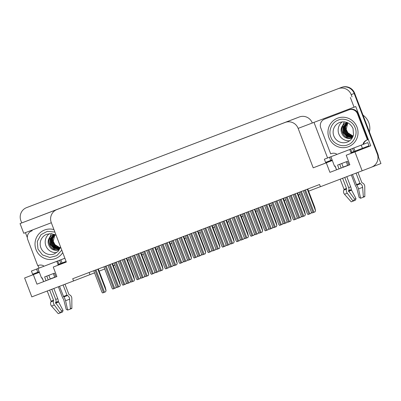 <?xml version="1.0" encoding="UTF-8"?>
<svg xmlns="http://www.w3.org/2000/svg" width="401" height="401" viewBox="0 0 401 401"><rect width="100%" height="100%" fill="white"/><g stroke="black" fill="none" stroke-linecap="round" stroke-linejoin="round"><path stroke-width="0.6" d="M54.731 277.211L50.21 278.936M43.584 281.472L42.02 277.898M334.97 166.074L336.534 169.648M343.161 167.112L347.682 165.387M56.892 276.565L36.967 284.174L56.887 276.555L53.263 267.051L59.934 264.475L58.401 265.061L58.295 264.78M39.378 272.329L24.611 277.988L31.829 296.885L73.553 280.961L72.706 278.74L319.572 184.505L320.424 186.726L362.148 170.796L354.93 151.899L346.213 155.227L349.842 164.741L329.918 172.35L326.284 162.836L313.206 167.829L298.143 128.38A10.18 10 -111.1 0 0 285.166 122.435L56.987 209.538A10.18 10 -111.1 0 0 56.952 209.548A10.18 10 -111.1 0 0 51.278 222.615L66.34 262.059L53.263 267.051M66.315 262.003L58.391 265.031M38.982 268.119L38.015 265.577M27.358 237.673L25.433 232.64M332.314 160.47L329.015 161.728L328.795 161.157M327.577 157.969L314.028 122.48M298.143 128.38L355.747 106.546L370.74 145.799L351.341 153.207M56.987 209.538L20.05 223.578L23.754 233.282L51.328 222.755M312.274 122.927A10.18 10 -111.1 0 0 299.301 116.982L21.729 222.931L20.877 220.71A10.18 10 68.9 0 1 26.556 207.643A10.18 10 68.9 0 1 26.586 207.633L338.223 88.676A10.18 10 68.9 0 1 351.196 94.621L352.043 96.841M354.073 107.192L350.369 97.488M29.519 206.5A10.18 10 68.9 0 1 29.549 206.49A10.18 10 68.9 0 1 29.584 206.475L341.216 87.518A10.18 10 68.9 0 1 354.188 93.468L380.95 163.543L362.148 170.796M354.93 151.899L370.74 145.799M24.611 277.988L39.363 272.294M20.05 223.578L21.729 222.931M73.553 280.961L94.561 272.875M99.117 271.136L104.736 268.991M113.353 265.703L114.886 265.116M127.588 260.264L129.122 259.678M141.824 254.83L143.363 254.244M156.059 249.397L157.598 248.81M170.3 243.963L171.834 243.377M184.535 238.53L186.069 237.943M198.771 233.096L200.305 232.51M213.006 227.663L214.545 227.076M227.242 222.224L228.781 221.638M241.482 216.791L243.016 216.204M255.718 211.357L257.252 210.771M269.953 205.924L271.487 205.337M284.189 200.49L285.728 199.904M298.424 195.056L299.963 194.47M308.605 191.172L320.399 186.665M313.206 167.829L329.015 161.728M346.213 155.227L352.885 152.651L351.351 153.232L351.246 152.956M332.329 160.505L326.284 162.836M36.967 284.174L33.333 274.66M349.842 164.741L329.918 172.35M89.137 272.469L89.964 274.63M26.556 207.643L29.549 206.49A10.18 10 68.9 0 1 29.584 206.475L341.216 87.518A10.18 10 68.9 0 1 354.188 93.468L377.316 154.029A10.18 10 68.9 0 1 371.642 167.097M29.995 206.315A10.18 10 68.9 0 1 30.03 206.304A10.18 10 68.9 0 1 30.06 206.289L341.697 87.338A10.18 10 68.9 0 1 354.669 93.283L377.797 153.849A10.18 10 68.9 0 1 378.464 157.037M311.397 212.154L310.986 213.402L308.013 214.535L307.331 213.763L299.136 192.305M311.422 212.224L310.986 213.402M307.778 189.006L314.745 207.252L315.537 210.585L315.076 211.853L312.103 212.986L311.417 212.214L303.221 190.746M315.537 210.585L315.076 211.853M297.602 192.891L304.57 211.147L305.361 214.48L304.9 215.748L303.813 216.164L301.933 216.881L301.256 216.049L300.835 217.287L297.868 218.42L297.181 217.648L288.986 196.184M293.046 194.63L301.256 216.049M305.361 214.48L304.9 215.748M332.093 159.899L330.76 156.776L352.554 148.455L353.767 151.628L351.908 152.335L350.7 149.167M348.87 165.102L347.426 161.322L337.582 165.082L339.025 168.856M351.326 174.931L355.216 185.112A3.734 1.333 -110.9 0 0 356.619 187.548L359.121 197.467L360.619 198.249L358.509 188.921A3.734 1.333 -110.9 0 0 356.695 185.147L352.454 174.495M356.058 173.122L359.948 183.302L360.459 183.708A3.734 2.747 69.1 0 1 362.614 187.352L363.381 197.192L360.619 198.249M363.331 196.57L364.83 196.635L364.77 186.515A3.734 3.489 69.2 0 0 362.434 182.946L362.028 182.771A0.341 0.316 -110.8 0 1 361.837 182.575L357.953 172.4M349.742 149.533L351.07 153.022M336.589 169.788L335.146 166.009L334.519 166.245L330.885 156.731M346.805 176.656L350.69 186.831A3.734 1.333 69.1 0 1 351.266 189.583L356.013 198.645L355.416 200.224L351.206 201.838L344.504 194.264A3.734 3.489 -110.8 0 1 343.868 190.039L344.058 189.638A0.341 0.316 69.2 0 0 344.063 189.367L340.178 179.187M342.614 178.255L346.504 188.435L346.414 189.071A3.734 2.531 69.1 0 0 347.286 193.202L353.075 201.127L354.619 199.182L348.83 191.257L348.86 190.51A3.734 2.531 69.1 0 0 348.654 187.613L344.765 177.432M346.294 161.753L347.737 165.533M341.772 163.483L343.216 167.257M341.176 168.039L339.732 164.26M356.013 198.645L354.614 199.182M364.83 196.635L363.381 197.187M362.439 148.31L361.226 145.142L367.787 142.606L369 145.779L353.767 151.628M350.95 152.706L351.908 152.335M331.968 159.944L325.582 162.38L324.369 159.212L367.787 142.606M361.226 145.142L352.554 148.455M330.76 156.776L324.369 159.212M364.008 144.049A3.393 0.642 -110.9 0 0 364.003 144.044L363.762 143.413L363.166 143.643A6.787 6.667 68.9 0 1 367.421 139.839L368.018 139.608L358.088 113.608A6.787 6.667 -111.1 0 0 349.441 109.643L325.151 118.917A6.787 6.667 -111.1 0 0 325.131 118.922A6.787 6.667 -111.1 0 0 325.111 118.932M331.462 153.548A6.787 6.667 68.9 0 0 331.276 153.633L330.675 153.864L320.745 127.864A6.787 6.667 68.9 0 1 324.529 119.152A6.787 6.667 68.9 0 1 324.554 119.147L348.84 109.874A6.787 6.667 68.9 0 1 357.492 113.839L367.421 139.839M363.762 143.413A6.787 6.667 68.9 0 1 367.176 139.914M363.406 144.28L363.166 143.643M330.675 153.864A6.787 6.667 68.9 0 1 336.384 153.869L336.624 154.5M297.161 217.588L296.75 218.836L293.778 219.969L293.091 219.197L284.9 197.743M297.186 217.658L296.75 218.836M282.921 223.021L282.51 224.269L279.542 225.402L278.855 224.63L270.665 203.177M282.951 223.096L282.51 224.269M268.685 228.455L268.274 229.703L265.307 230.836L264.62 230.064L256.429 208.61M260.515 207.051L268.71 228.515L268.274 229.703M254.45 233.888L254.039 235.136L251.071 236.269L250.384 235.497L242.189 214.044M254.44 233.893L246.269 212.49L254.475 233.948L254.039 235.136M301.266 216.149L300.835 217.287M287.001 221.477L286.6 222.72L283.632 223.853L282.946 223.081L274.75 201.618M287.031 221.583L286.6 222.72M272.765 226.911L272.364 228.154L269.397 229.287L268.71 228.515M272.795 227.021L272.364 228.154M258.53 232.344L258.129 233.588L255.156 234.72L254.475 233.948M258.555 232.455L258.129 233.588M283.367 198.33L290.334 216.58L291.126 219.913L290.665 221.182L287.697 222.314L287.011 221.542L278.81 200.069M291.126 219.913L290.665 221.182M269.126 203.763L276.099 222.014L276.89 225.347L276.429 226.615L273.457 227.748L272.775 226.976L264.57 205.502M276.89 225.347L276.429 226.615M254.891 209.197L261.863 227.452L262.655 230.781L262.189 232.049L260.169 232.826L259.221 233.181L258.535 232.41L250.334 210.936M262.655 230.781L262.189 232.049M240.655 214.63L247.628 232.886L248.419 236.219L247.953 237.482L246.866 237.903L244.986 238.62L244.299 237.848L236.099 216.37M248.419 236.219L247.953 237.482M355.141 127.814C357.973 133.834 354.053 142.896 347.792 144.791C341.908 147.618 332.895 143.593 330.91 137.227L330.855 137.087C328.028 131.067 331.948 122.004 338.208 120.115C344.088 117.282 353.101 121.313 355.085 127.673L355.141 127.814M346.835 122.606C337.306 125.724 343.101 141.262 352.048 137.327L352.745 137.022L347.426 136.405L343.787 132.325L343.677 126.796L347.201 122.556M352.75 137.002L347.451 136.375L343.832 132.3L343.722 126.786L347.226 122.551L346.093 122.891M346.885 122.586C337.356 125.713 343.151 141.232 352.093 137.307M352.454 137.157L346.945 136.756L343.121 132.606L343.066 126.891L346.85 122.641M352.429 137.172L346.905 136.781L343.076 132.621L343.025 126.896L346.83 122.651M352.82 136.861L347.868 135.929L344.544 132.004L344.344 126.816L347.391 122.621M347.376 122.616L344.304 126.811L344.494 132.024L347.837 135.959L352.815 136.876M347.597 122.716L344.94 126.831L345.211 131.734L348.279 135.508L352.905 136.666L351.812 136.656L347.627 134.987L345.071 131.177L345.06 126.556L347.617 122.721M353.02 136.405L348.765 135.022L345.973 131.428L345.627 126.846L347.873 122.846M347.857 122.841L345.617 126.711L345.832 131.192L348.409 134.816L353.01 136.42M353.131 136.119L348.539 134.024L346.193 129.453A7.804 7.664 -111.1 0 0 347.351 132.485M353.141 136.094L347.356 132.48M348.449 146.721A15.273 14.997 68.9 0 1 328.995 137.824A15.273 14.997 68.9 0 1 337.502 118.2A15.273 14.997 68.9 0 1 337.552 118.185A15.273 14.997 68.9 0 1 357 127.077A15.273 14.997 68.9 0 1 348.494 146.701A15.273 14.997 68.9 0 1 348.449 146.721M369.431 131.944A15.955 15.664 -111.1 0 0 368.77 122.571A15.955 15.664 -111.1 0 0 363.015 115.137M346.193 129.453L347.802 122.917M346.168 122.861C342.233 124.746 340.634 127.849 341.371 132.175A7.804 7.664 -111.1 0 1 341.191 128.942C341.767 126.039 343.411 124.019 346.118 122.881M344.294 121.824L341.191 128.942M352.158 138.069L351.752 138.215C346.404 139.202 342.94 137.187 341.371 132.175M342.334 121.824A10.521 10.331 -111.1 0 0 349.642 140.776M61.789 250.149L56.741 255.693L49.829 257.477L42.501 254.951L37.96 249.056L37.278 241.467L41.027 234.635L47.388 231.312L54.887 232.074M53.884 234.43C44.356 237.547 50.15 253.086 59.097 249.151L59.794 248.846L54.476 248.229L50.837 244.154L50.727 238.62L54.25 234.379L53.143 234.715M53.934 234.41C44.406 237.537 50.2 253.056 59.142 249.136M59.503 248.986L53.995 248.58L50.17 244.43L50.115 238.72L53.899 234.465M59.478 248.996L53.955 248.605L50.125 244.445L50.075 238.725L53.879 234.475M59.799 248.826L54.501 248.199L50.882 244.124L50.772 238.615L54.275 234.374M59.869 248.685L54.917 247.753L51.594 243.833L51.393 238.64L54.441 234.445L51.353 238.635L51.544 243.848L54.887 247.783L59.864 248.7M54.646 234.54L51.99 238.655L52.26 243.557L55.328 247.332L59.955 248.495L58.862 248.48L54.676 246.81L52.12 243.001L52.11 238.384L54.666 234.545M60.07 248.229L55.814 246.851L53.022 243.252L52.676 238.67L54.922 234.67L52.666 238.535L52.882 243.016L55.458 246.64L60.06 248.244M60.18 247.943L55.589 245.848L53.243 241.277A7.804 7.664 -111.1 0 0 54.401 244.309L60.19 247.918M62.731 252.615A15.273 14.997 68.9 0 1 55.544 258.525A15.273 14.997 68.9 0 1 55.498 258.545A15.273 14.997 68.9 0 1 36.045 249.648A15.273 14.997 68.9 0 1 44.551 230.024A15.273 14.997 68.9 0 1 44.601 230.009A15.273 14.997 68.9 0 1 53.95 229.608M53.243 241.277L54.852 234.74M53.218 234.685C49.283 236.57 47.684 239.673 48.421 243.998A7.804 7.664 -111.1 0 1 48.235 240.765C48.817 237.863 50.456 235.843 53.168 234.705M51.343 233.648L48.24 240.765M59.208 249.893L58.802 250.039C53.448 251.026 49.99 249.016 48.421 243.998M49.378 233.648A10.521 10.331 -111.1 0 0 56.691 252.6M39.143 271.723L37.809 268.6L59.604 260.279L60.817 263.452L58.957 264.159L57.749 260.991M55.919 276.926L54.476 273.146L44.631 276.906L46.075 280.68M58.376 286.755L62.26 296.935A3.734 1.333 -110.9 0 0 63.669 299.372L66.165 309.291L67.669 310.073L65.558 300.745A3.734 1.333 -110.9 0 0 63.744 296.971L59.503 286.324M63.107 284.946L66.992 295.126L67.508 295.532A3.734 2.747 69.1 0 1 69.664 299.176L70.431 309.016L67.669 310.073M70.381 308.394L71.879 308.459L71.819 298.344A3.734 3.489 69.2 0 0 69.483 294.77L69.077 294.595A0.341 0.316 -110.8 0 1 68.887 294.399L65.002 284.224M56.792 261.357L58.12 264.845M43.639 281.612L42.195 277.833L41.569 278.068L37.935 268.555M49.664 290.078L53.554 300.259L53.463 300.895A3.734 2.531 69.1 0 0 54.336 305.026L60.125 312.95L58.255 313.662L51.554 306.088A3.734 3.489 -110.8 0 1 50.917 301.868L51.107 301.462A0.341 0.316 69.2 0 0 51.112 301.191L47.228 291.011M53.343 273.582L54.787 277.357M48.822 275.307L50.265 279.086M53.854 288.479L57.739 298.655A3.734 1.333 69.1 0 1 58.315 301.407L63.062 310.469L61.664 311.006L55.879 303.081L55.909 302.334A3.734 2.531 69.1 0 0 55.704 299.437L51.814 289.256M48.225 279.863L46.782 276.083M60.125 312.95L61.664 311.006M63.062 310.469L62.466 312.048L60.13 312.94M71.879 308.459L70.426 309.011M66.1 261.432L60.817 263.452M58 264.53L58.957 264.159M39.017 271.773L32.626 274.204L31.418 271.036L64.877 258.234M64.887 258.259L59.604 260.279M37.809 268.6L31.418 271.036M38.511 265.372A6.787 6.667 68.9 0 0 38.326 265.457L37.724 265.693L27.794 239.688A6.787 6.667 68.9 0 1 31.579 230.976A6.787 6.667 68.9 0 1 31.604 230.971L32.2 230.74A6.787 6.667 -111.1 0 0 32.18 230.745A6.787 6.667 -111.1 0 0 32.155 230.755M37.724 265.693A6.787 6.667 68.9 0 1 43.433 265.693L43.674 266.324M240.214 239.322L239.803 240.57L236.831 241.708L236.149 240.931L227.953 219.477M240.239 239.397L239.803 240.57M225.979 244.76L225.568 246.008L222.595 247.141L221.908 246.369L213.718 224.911M226.004 244.831L225.568 246.008M215.818 248.65L215.417 249.893L212.45 251.026L211.763 250.254L203.568 228.786L211.733 250.194L211.327 251.442L208.36 252.575L207.673 251.803L199.482 230.349M211.768 250.264L211.327 251.442M244.294 237.778L243.893 239.021L240.921 240.159L240.234 239.387L232.039 217.918L240.204 239.327M244.319 237.888L243.893 239.021M230.059 243.212L229.653 244.46L226.685 245.592L225.999 244.821L217.803 223.352L225.969 244.76M230.084 243.322L229.653 244.46M215.848 248.755L215.417 249.893M201.583 254.084L201.182 255.327L198.214 256.46L197.528 255.688L189.327 234.224L197.498 255.632L197.091 256.876L194.124 258.008L193.437 257.236L185.247 235.783M201.613 254.189L201.182 255.327M226.42 220.064L233.387 238.319L234.179 241.653L233.718 242.921L232.63 243.337L230.75 244.054L230.064 243.282L221.863 221.803M234.179 241.653L233.718 242.921M212.184 225.497L219.152 243.753L219.943 247.086L219.482 248.354L216.51 249.487L215.828 248.715L207.628 227.237M219.943 247.086L219.482 248.354M197.944 230.936L204.916 249.186L205.708 252.52L205.247 253.788L202.274 254.921L201.593 254.149L193.387 232.67M205.708 252.52L205.247 253.788M183.708 236.369L190.681 254.62L191.472 257.953L191.006 259.221L189.919 259.637L188.039 260.354L187.352 259.582L179.152 238.109M191.472 257.953L191.006 259.221M197.533 255.703L197.091 256.876M183.267 261.061L182.856 262.309L179.889 263.442L179.202 262.67L171.006 241.217M183.297 261.136L182.856 262.309M168.62 267.743L169.057 266.57L160.856 245.091L169.021 266.5L168.62 267.743L165.648 268.876L164.966 268.104L156.771 246.65M158.876 270.384L158.47 271.627L155.503 272.765L154.816 271.988L146.621 250.525L154.786 271.933L154.385 273.176L151.413 274.309L150.726 273.537L142.535 252.084M154.821 272.003L154.385 273.176M144.636 275.818L144.235 277.066L141.267 278.199L140.581 277.427L132.385 255.958L140.55 277.367L140.144 278.61L137.177 279.748L136.49 278.976L128.3 257.517M140.586 277.437L140.144 278.61M130.4 281.251L129.999 282.499L127.032 283.632L126.345 282.86L118.145 261.392L126.315 282.8L125.909 284.048L122.942 285.181L122.255 284.409L114.064 262.951M126.35 282.87L125.909 284.048M187.347 259.517L186.946 260.76L183.974 261.893L183.292 261.121L175.092 239.658L183.257 261.066M187.372 259.627L186.946 260.76M173.112 264.951L172.711 266.194L169.738 267.327L169.052 266.555M173.137 265.061L172.711 266.194M158.901 270.495L158.47 271.627M144.666 275.928L144.235 277.066M130.43 281.362L129.999 282.499M116.165 286.69L115.764 287.933L112.791 289.066L112.11 288.294L103.909 266.83M116.19 286.795L115.764 287.933M169.473 241.803L176.445 260.054L177.237 263.387L176.771 264.655L175.683 265.071L173.803 265.788L173.117 265.016L164.916 243.542M177.237 263.387L176.771 264.655M155.237 247.237L162.204 265.492L162.996 268.825L162.535 270.089L161.448 270.51L159.568 271.226L158.881 270.449L150.681 248.976M162.996 268.825L162.535 270.089M141.002 252.67L147.969 270.926L148.761 274.259L148.3 275.527L145.327 276.66L144.646 275.888L136.445 254.409M148.761 274.259L148.3 275.527M126.761 258.104L133.733 276.359L134.525 279.692L134.064 280.961L131.092 282.093L130.405 281.322L122.205 259.843M134.525 279.692L134.064 280.961M112.526 263.537L119.498 281.793L120.29 285.126L119.824 286.394L118.736 286.81L116.856 287.527L116.17 286.755L107.969 265.277M120.29 285.126L119.824 286.394M98.29 268.976L105.262 287.226L106.054 290.56L105.588 291.828L104.501 292.244L102.621 292.961L101.934 292.189L93.734 270.715M106.054 290.56L105.588 291.828M351.196 94.621L354.669 93.283M338.223 88.676L341.697 87.338M26.586 207.633L30.06 206.289M285.166 122.435L299.301 116.982M377.797 153.849L377.316 154.029M300.424 191.818L308.96 214.174M301.357 191.457L309.893 213.818M303.216 190.751L311.387 212.154M304.509 190.254L313.051 212.625M305.442 189.899L313.983 212.269M307.296 189.192L315.477 210.605M294.329 194.139L302.875 216.52M295.266 193.783L303.813 216.164M297.121 193.076L305.301 214.505M356.344 184.681L359.948 183.302M344.063 189.367L346.504 188.435M350.69 186.831L348.649 187.608M351.266 189.583L348.429 190.67M351.261 189.914L348.755 190.871M351.366 190.28L348.374 191.422M344.504 194.264L347.286 193.202M358.509 188.921L362.614 187.352M343.868 190.039L346.414 189.071M356.695 185.147L360.459 183.708M344.058 189.638L346.524 188.701M356.474 184.901L360.113 183.508M355.01 151.152L353.802 147.979M329.512 157.252L330.725 160.42M324.554 119.147L325.151 118.917M348.84 109.874L349.441 109.643M357.492 113.839L358.088 113.608M286.189 197.252L294.725 219.608M287.121 196.896L295.657 219.252M288.976 196.184L297.151 217.588M271.948 202.685L280.489 225.041M272.886 202.33L281.422 224.685M274.74 201.618L282.916 223.026M257.713 208.119L266.249 230.475M258.645 207.763L267.186 230.119M260.505 207.051L268.68 228.46M243.477 213.553L252.013 235.908M244.41 213.197L252.951 235.552M290.269 195.693L298.81 218.059M291.206 195.337L299.748 217.703M276.033 201.127L284.575 223.492M276.971 200.771L285.512 223.136M261.798 206.56L270.339 228.926M262.73 206.204L271.271 228.57M247.562 211.994L256.104 234.364M248.495 211.638L257.036 234.004M280.093 199.578L288.64 221.953M281.026 199.222L289.572 221.598M282.885 198.51L291.066 219.938M265.858 205.011L274.404 227.387M266.79 204.655L275.337 227.031M268.65 203.944L276.83 225.372M251.622 210.445L260.169 232.826M252.555 210.089L261.101 232.465M254.414 209.377L262.595 230.806M237.387 215.878L245.928 238.259M238.319 215.522L246.866 237.903M240.174 214.816L248.359 236.239M339.692 122.45C345.672 120.776 350.123 122.786 353.04 128.485L353.527 134.791C352.629 138.285 350.544 140.716 347.266 142.084A10.521 10.331 68.9 0 1 347.231 142.094A10.521 10.331 68.9 0 1 333.868 136.064A10.521 10.331 68.9 0 1 339.692 122.45A10.521 10.331 68.9 0 1 339.722 122.435M352.424 136.681L352.484 136.4M60.526 246.831L58.27 251.146L54.315 253.908A10.521 10.331 68.9 0 1 54.28 253.923A10.521 10.331 68.9 0 1 40.917 247.888A10.521 10.331 68.9 0 1 46.742 234.274A10.521 10.331 68.9 0 1 46.772 234.259M59.473 248.505L59.533 248.224M63.393 296.504L66.992 295.126M51.112 301.191L53.554 300.259M57.739 298.655L55.699 299.432M58.315 301.407L55.478 302.494M58.31 301.737L55.804 302.695M58.416 302.103L55.423 303.246M51.554 306.088L54.336 305.026M65.558 300.745L69.664 299.176M50.917 301.868L53.463 300.895M63.744 296.971L67.508 295.532M51.107 301.462L53.569 300.524M63.523 296.725L67.162 295.337M62.06 262.976L60.852 259.803M36.561 269.076L37.774 272.244M31.604 230.971L32.2 230.74M229.242 218.986L237.778 241.347M230.174 218.63L238.71 240.986M215.006 224.42L223.542 246.78M215.939 224.064L224.475 246.425M200.766 229.858L209.307 252.214M201.703 229.497L210.239 251.858M233.327 217.427L241.868 239.798M234.259 217.071L242.8 239.442M219.086 222.861L227.628 245.232M220.024 222.505L228.565 244.876M204.851 228.299L213.392 250.665M205.788 227.938L214.329 250.309M190.615 233.733L199.157 256.099M191.548 233.377L200.089 255.743M223.146 221.312L231.693 243.693M224.084 220.956L232.63 243.337M225.938 220.249L234.119 241.673M208.911 226.745L217.457 249.126M209.843 226.39L218.39 248.77M211.703 225.683L219.883 247.111M194.675 232.184L203.222 254.56M195.608 231.823L204.154 254.204M197.467 231.116L205.648 252.545M180.44 237.618L188.986 259.993M181.372 237.262L189.919 259.637M183.227 236.55L191.412 257.978M186.53 235.292L195.066 257.648M187.462 234.936L196.004 257.292M172.295 240.725L180.831 263.081M173.227 240.369L181.763 262.725M158.059 246.159L166.595 268.515M158.991 245.803L167.528 268.159M143.824 251.592L152.36 273.953M144.756 251.237L153.292 273.592M129.583 257.026L138.124 279.387M130.52 256.67L139.057 279.031M115.348 262.465L123.884 284.82M116.28 262.104L124.821 284.464M176.38 239.166L184.921 261.532M177.312 238.811L185.853 261.176M162.144 244.6L170.686 266.966M163.077 244.244L171.618 266.61M147.904 250.034L156.445 272.404M148.841 249.678L157.382 272.048M133.668 255.467L142.21 277.838M134.606 255.111L143.147 277.482M119.433 260.906L127.974 283.271M120.365 260.545L128.906 282.916M105.197 266.339L113.739 288.705M106.13 265.983L114.671 288.349M166.199 243.051L174.746 265.427M167.137 242.695L175.683 265.071M168.991 241.983L177.177 263.412M151.964 248.485L160.51 270.865M152.901 248.129L161.448 270.51M154.756 247.417L162.936 268.845M137.728 253.918L146.275 276.299M138.661 253.562L147.207 275.943M140.52 252.856L148.701 274.279M123.493 259.352L132.039 281.733M124.425 258.996L132.972 281.377M126.285 258.289L134.465 279.713M109.257 264.785L117.804 287.166M110.19 264.429L118.736 286.81M112.044 263.723L120.23 285.151M95.017 270.224L103.563 292.6M95.954 269.868L104.501 292.244M97.809 269.156L105.994 290.585M56.952 209.548L71.082 204.094M30.03 206.304L29.549 206.49M324.529 119.152L325.131 118.922M337.978 118.014L337.502 118.2M348.975 146.515L348.494 146.701M45.027 229.843L44.551 230.024M56.025 258.339L55.544 258.525M56.155 235.387L51.549 233.668L46.742 234.274M31.579 230.976L32.18 230.745"/></g></svg>
